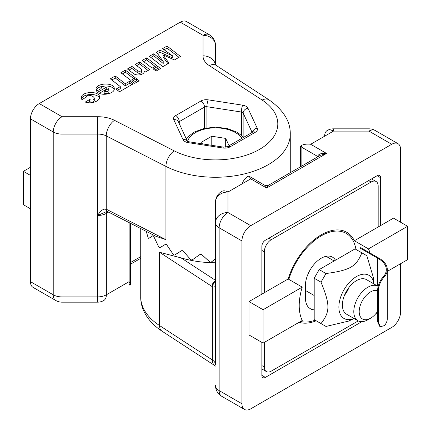 <?xml version="1.0" encoding="UTF-8"?>
<svg xmlns="http://www.w3.org/2000/svg" width="431" height="431" viewBox="0 0 431 431"><rect width="100%" height="100%" fill="white"/><g stroke="black" fill="none" stroke-linecap="round" stroke-linejoin="round"><path stroke-width="0.65" d="M107.443 211.546A4.983 2.947 -74.5 0 1 107.378 211.529A4.983 2.947 -74.5 0 1 105.638 208.992C102.508 209.18 99.884 211.346 97.762 215.489L106.134 211.745M108.375 88.716L104.167 91.14C106.99 91.927 108.601 91.566 108.989 90.057L108.375 88.716M108.989 90.057L108.989 92.094C108.601 93.602 106.99 93.963 104.167 93.177L104.167 91.14M97.589 92.282L106.236 87.288C103.284 86.351 101.571 86.674 101.102 88.247L101.134 88.549L96.571 91.183L96.016 89.406C95.574 82.714 114.716 82.046 114.28 88.77C114.7 93.694 102.104 96.345 97.589 92.282M99.329 93.311L106.236 89.325L106.236 87.288M114.107 89.793C112.685 84.401 97.605 84.923 96.188 90.413M86.432 97.034L81.868 99.669L81.308 97.891C80.866 91.205 100.019 90.537 99.577 97.261C99.868 101.285 90.919 104.286 85.268 102.055L89.465 99.631C92.293 100.418 93.904 100.051 94.287 98.537C94.459 95.709 86.238 93.823 86.399 96.733L86.432 97.034M99.399 98.284C97.982 92.886 82.903 93.414 81.486 98.904M87.752 102.659L89.465 101.668L89.465 99.631M89.465 101.668C92.293 102.454 93.904 102.088 94.287 100.574L94.287 98.548M153.28 68.998L157.843 66.369L160.494 68.518L156.06 71.083L153.28 68.998M154.815 70.151L157.843 68.4L157.843 66.369M157.843 68.4L159.028 69.364M174.41 59.974L163.015 54.791L168.979 63.141L162.859 66.676L149.385 56.289L153.819 53.73L163.22 61.488L156.469 52.162L159.906 50.174L172.75 55.955L162.562 48.644L167.023 46.069L180.497 56.456L174.41 59.974M167.95 63.74L163.015 56.822L163.015 54.791M150.893 57.452L153.819 55.761L153.819 53.73M153.819 55.761L163.22 63.524L163.22 61.488M157.509 53.595L159.906 52.21L159.906 50.174M159.906 52.21L172.75 57.991L172.75 55.955M164.136 49.77L167.023 48.105L167.023 46.069M167.023 48.105L178.989 57.328M152.154 68.12L142.182 60.453L146.702 57.846L156.631 65.539L152.154 68.12M143.695 61.617L146.702 59.882L146.702 57.846M146.702 59.882L155.122 66.406M110.325 78.835L115.271 75.985L125.281 83.754L129.747 81.179L133.163 83.851L119.452 91.781L116.084 89.066L120.314 86.62L110.325 78.835M131.671 84.713L129.747 83.21L125.281 85.791L115.271 78.016L111.828 80.004M115.271 78.016L115.271 75.985M125.281 85.791L125.281 83.754M129.747 83.21L129.747 81.179M120.314 86.62L120.314 88.657L117.555 90.251M131.967 81.281L136.525 78.647L139.181 80.802L134.741 83.361L131.967 81.281M133.502 82.429L136.525 80.683L136.525 78.647M136.525 80.683L137.715 81.648M130.835 80.398L120.869 72.731L125.383 70.124L135.312 77.817L130.835 80.398M122.377 73.895L125.383 72.16L125.383 70.124M125.383 72.16L133.809 78.684M137.818 70.926C139.698 71.648 140.959 71.304 141.605 69.887L141.082 69.041L135.21 64.467L139.66 61.897L149.595 69.612L145.516 71.966L144.202 70.97A6.029 3.48 180 0 1 144.266 71.476A6.029 3.48 180 0 1 140.339 74.735A6.029 3.48 180 0 1 133.675 73.744L127.42 68.971L131.897 66.385L137.818 70.926L137.818 72.958C139.698 73.685 140.959 73.34 141.605 71.923L141.605 69.892M148.092 70.479L139.66 63.933L136.713 65.636M139.66 63.933L139.66 61.897M144.202 71.982L144.202 70.97M137.818 72.958L131.897 68.416L128.934 70.129M131.897 68.416L131.897 66.385M39.259 103.569A12.461 7.198 120 0 0 30.445 118.832L53.228 131.988A12.461 7.198 -60 0 1 62.042 116.726L62.042 134.095L97.541 134.095L97.541 116.726L62.042 116.726L39.259 103.569L180.25 22.17L203.039 35.32L203.039 55.82A12.461 10.177 -0 0 1 215.419 64.839M215.5 64.909L215.5 45.497A12.461 10.177 180 0 0 203.039 35.32A12.461 7.198 -60 0 1 209.267 34.706L186.483 21.55A12.461 7.198 120 0 0 180.25 22.17M30.445 281.642A12.461 7.198 120 0 0 33.025 287.348L55.809 300.504A12.461 12.461 0 0 0 62.042 302.169L62.042 134.095A12.461 7.198 0 0 1 53.228 131.988L53.228 294.799L30.445 281.642L30.445 118.832M215.5 258.692L211.664 261.795A1.487 1.223 6.6 0 1 209.558 261.714L201.956 254.807A1.498 1.18 -161.4 0 0 199.871 254.57L192.468 259.753A1.487 1.164 31.1 0 1 190.47 259.36L183.385 251.338A1.498 1.077 -140.2 0 0 181.478 250.794L174.841 254.915A1.487 1.024 50 0 1 173.084 254.236L167.002 245.212A1.498 0.905 -124.2 0 0 165.402 244.404L159.982 247.604A1.487 0.814 64 0 1 158.592 246.688L153.926 236.845A1.498 0.663 -111.9 0 0 152.795 235.8A1.498 0.663 -111.9 0 0 152.741 235.822L148.91 238.321A1.487 0.55 74.9 0 1 148.867 238.343A1.487 0.55 74.9 0 1 147.978 237.228L146.228 231.366M215.398 64.822A12.461 10.172 -178.3 0 0 203.039 55.82A24.923 14.39 0 0 0 209.299 65.609L262.15 100.073A62.312 35.978 180 0 1 259.559 149.358A62.312 35.978 180 0 1 174.194 150.855L114.501 120.341A24.923 14.39 0 0 0 97.541 116.726L97.756 134.095A12.461 7.198 180 0 1 106.236 135.9A12.461 6.745 -62.9 0 1 114.501 120.341M106.672 209.385A4.983 2.699 117.1 0 0 107.707 211.669L155.586 236.145L165.93 239.679L106.236 209.18A4.865 3.728 -97.4 0 0 105.638 208.992M129.138 222.628L129.138 283.673L129.957 285.387L130.598 284.385L129.138 281.642L106.355 294.799A12.461 7.198 180 0 1 97.541 296.905L97.541 302.169A12.461 12.461 0 0 0 103.774 300.504A12.461 7.198 -120 0 0 106.355 294.799L106.355 213.393L108.569 212.111M174.194 150.855A12.461 6.745 -62.9 0 0 165.93 166.42L106.236 135.9L106.236 209.18A4.983 2.861 114.1 0 0 107.513 211.578A4.983 2.861 114.1 0 0 107.61 211.616M107.707 211.669A4.983 2.699 117.1 0 0 107.718 211.68L106.118 211.756M215.5 281.249A4.983 3.642 117.4 0 0 212.871 286.954C214.902 287.402 215.78 286.243 215.5 283.485M244.517 409.45A12.461 7.198 -60 0 1 241.936 403.745L219.153 390.588A12.461 7.198 120 0 0 221.733 396.294L244.517 409.45A12.461 7.198 -60 0 0 250.75 408.83L391.741 327.431A12.461 7.198 -60 0 0 400.555 312.168L400.555 263.729M314.199 309.932L311.22 309.296L308.741 307.615C306.538 305.342 305.423 301.991 305.385 297.562L305.385 285.71A22.434 12.952 -60 0 1 315.174 263.136A22.434 12.952 -60 0 1 332.463 257.124A22.434 12.952 -60 0 1 335.453 260.205M377.642 312.529A4.983 2.877 -60 0 1 377.114 312.879L375.977 313.536M361.873 321.682L265.377 377.389A4.983 2.877 -60 0 1 262.883 377.637A4.983 2.877 -60 0 1 261.854 375.358L261.854 342.386M261.854 294.157L261.854 246.333A4.983 2.877 -60 0 1 265.377 240.223L377.114 175.713A4.983 2.877 -60 0 1 379.609 175.465A4.983 2.877 -60 0 1 380.643 177.75L380.643 225.575M400.555 222.213L400.555 149.358A12.461 7.198 -60 0 0 397.975 143.652A12.461 7.198 -60 0 0 391.741 144.272L250.75 225.672L227.961 212.521A12.461 10.177 180 0 0 215.5 222.692L215.5 365.009M241.936 403.745L241.936 240.94A12.461 7.198 -60 0 1 250.75 225.672M241.936 183.956C243.483 180.39 245.476 177.836 247.911 176.29L249.102 176.231L250.75 178.865L266.611 188.024L267.856 185.621L265.356 185.621L266.611 188.024L326.531 153.431C321.192 153.059 318.256 154.077 317.722 156.48L317.722 156.83M320.271 155.359L326.531 153.431L310.67 144.272C306.813 143.83 303.602 144.277 301.043 145.613L301.862 147.327L317.722 156.48A2.494 1.438 180 0 1 317.997 156.674M146.244 231.372L147.973 237.185A1.498 0.555 -105.1 0 0 148.851 238.321A1.498 0.555 -105.1 0 0 148.916 238.289L152.746 235.795A1.487 0.657 68.1 0 1 152.827 235.757A1.487 0.657 68.1 0 1 153.921 236.808L158.586 246.645A1.498 0.819 -116 0 0 159.966 247.583A1.498 0.819 -116 0 0 159.987 247.572L165.407 244.372A1.487 0.894 55.8 0 1 165.439 244.35A1.487 0.894 55.8 0 1 166.996 245.174L173.079 254.198A1.498 1.029 -130 0 0 174.846 254.877L181.483 250.761A1.487 1.072 39.8 0 1 183.38 251.3L190.459 259.322A1.498 1.169 -148.9 0 0 192.474 259.721L199.876 254.532A1.487 1.174 18.6 0 1 201.95 254.775L209.547 261.682A1.498 1.234 -173.4 0 0 211.669 261.762L215.5 258.648M215.5 262.743A74.773 43.17 180 0 1 181.047 257.883L159.518 252.259L211.987 286.475A4.983 3.049 -56.9 0 1 215.5 280.613M211.987 286.475L212.37 286.707A4.865 1.476 -135 0 0 212.871 286.954M215.5 202.198A12.461 10.177 0 0 1 227.961 192.021A12.461 7.198 -120 0 0 221.733 191.407A12.461 12.461 0 0 0 215.5 202.198L215.5 222.692A12.461 7.198 0 0 0 219.153 227.783L241.936 240.94M300.402 166.829L300.402 146.615L301.043 145.613M310.67 144.272L333.459 131.116L333.459 128.831A12.461 12.461 0 0 0 327.226 130.496A12.461 7.198 60 0 1 333.459 131.116L368.958 131.116L391.741 144.272M368.958 128.831L368.958 131.116A12.461 7.198 -60 0 1 375.191 130.496A12.461 12.461 0 0 0 368.958 128.831L333.459 128.831M215.5 364.578A12.461 7.198 0 0 0 212.37 359.987L212.37 286.707A4.983 3.211 -59.9 0 1 215.5 280.85M383.655 276.357C380.433 279.794 378.429 284.067 377.642 289.169L378.348 289.578C379.118 284.471 381.133 280.209 384.398 276.788L383.655 276.357A26.792 15.468 0 0 0 386.321 269.634A26.792 15.468 0 0 0 377.642 258.234L360.02 248.062L360.725 247.653L378.348 257.83A27.789 16.044 180 0 1 387.318 269.634A27.789 16.044 180 0 1 384.398 276.788M387.318 269.634L387.318 318.477A27.789 16.044 0 0 1 384.398 325.631L380.39 326.687L378.348 322.14L378.348 289.578M378.348 322.14L377.642 321.731L379.684 326.283L380.39 326.687M377.642 321.731L377.642 289.169M377.642 286.087L377.642 258.234M360.02 248.062L360.02 251.779M354.034 318.509L348.668 321.079L325.998 326.45L321.009 323.573C330.205 311.661 330.205 304.695 321.009 282.17L325.998 273.54C350.101 270.237 356.13 266.757 361.851 252.841L366.835 255.718L373.521 278.038L373.973 283.97M373.941 283.954A24.923 14.39 120 0 0 355.661 277.058A24.923 14.39 120 0 0 338.89 306.107A24.923 14.39 120 0 0 354.002 318.487M361.851 252.841L355.036 248.902L319.182 269.601L314.199 278.237L314.199 319.64L321.009 323.573M314.199 278.237L321.009 282.17M319.182 269.601L325.998 273.54M357.924 320.75L346.524 314.172A19.939 11.513 -60 0 1 342.397 305.046A19.939 11.513 -60 0 1 351.098 284.977A19.939 11.513 -60 0 1 366.463 279.633L377.863 286.216A19.939 11.513 120 0 0 362.498 291.555A19.939 11.513 120 0 0 353.792 311.624A19.939 11.513 120 0 0 357.924 320.75A19.939 11.513 120 0 0 367.891 319.764L370.595 318.202A16.119 9.304 -60 0 1 359.826 306.953A16.119 9.304 -60 0 1 377.642 290.634M344.471 295.343A19.939 11.513 120 0 0 349.132 287.267M316.182 320.783A51.095 29.502 -60 0 1 299.103 322.302M261.854 250.4L264.322 251.823L264.322 292.73L248.989 301.581L248.989 334.957L263.088 343.098L302.233 320.497A51.095 29.502 -60 0 1 302.233 287.121L288.134 278.981A51.095 29.502 -60 0 1 346.793 232.304A51.095 29.502 -60 0 1 354.357 240.746L368.462 248.886A51.095 29.502 -60 0 1 370.046 253.035M368.462 248.886L407.607 226.286L407.607 259.661L387.318 271.374M263.088 343.098L263.088 309.722L302.233 287.121M354.357 240.746L378.176 226.997L378.176 186.095A9.972 5.754 -60 0 0 376.107 181.526A9.972 5.754 -60 0 0 371.123 182.022L271.368 239.614A9.972 5.754 -60 0 0 264.322 251.823M264.322 292.73L288.134 278.981M378.176 226.997L393.508 218.145L407.607 226.286M248.989 301.581L263.088 309.722M358.242 320.923L271.368 371.08A9.972 5.754 -60 0 1 266.385 371.576A9.972 5.754 -60 0 1 264.322 367.013L264.322 342.386M30.445 167.271L23.393 171.339L23.393 204.714L30.445 208.787M30.445 175.412L23.393 171.339M377.642 311.311A16.119 9.304 -60 0 1 370.595 318.202M202.408 143.862L201.6 142.122L211.777 136.244L225.677 138.399L229.082 145.732M225.677 147.17L225.677 138.399M211.777 145.312L211.777 136.244M97.772 215.495L97.756 134.095A12.461 7.198 0 0 1 97.541 134.095L97.541 296.905L62.042 296.905A12.461 7.198 180 0 1 53.228 294.799A12.461 7.198 120 0 0 55.809 300.504M242.669 105.18L208.2 99.847A7.478 4.315 0 0 0 200.975 100.967L175.74 115.535A7.478 4.315 0 0 0 173.806 119.705L183.04 139.606A7.478 4.315 0 0 0 188.331 142.661L222.8 147.995A7.478 4.315 0 0 0 230.025 146.874L255.26 132.306A7.478 4.315 0 0 0 257.194 128.136L247.96 108.235A7.478 4.315 0 0 0 242.669 105.18A4.983 1.056 98.8 0 0 241.382 112.033A2.494 1.438 180 0 1 243.143 113.051L252.135 132.425M140.727 256.639L130.598 262.484M178.617 122.296A2.494 1.438 180 0 1 179.264 121.639L204.499 107.071A2.494 1.438 180 0 1 206.907 106.699A4.983 1.056 -81.2 0 1 208.2 99.847M206.907 127.84L206.907 106.699L241.382 112.033L241.382 135.097M204.499 128.309L204.499 107.071A4.983 2.877 -120 0 0 200.975 100.967M247.96 108.235A4.983 3.933 155.1 0 0 243.143 113.051L243.143 136.724M179.264 123.697L179.264 121.639A4.983 2.877 -120 0 0 175.74 115.535M257.194 128.136A4.983 3.933 155.1 0 0 252.453 132.242M187.42 141.266L178.326 121.677A4.983 3.933 155.1 0 0 173.806 119.705M255.26 132.306A4.983 2.877 -120 0 0 252.765 132.058L227.53 146.626A4.983 2.877 -120 0 1 230.025 146.874M187.383 141.239A4.983 3.933 155.1 0 0 183.04 139.606M222.8 147.995A4.983 1.056 -81.2 0 1 223.565 147.138L189.09 141.804A4.983 1.056 98.8 0 0 188.331 142.661M215.058 64.483L216.103 65.345A12.461 7.618 123.1 0 0 209.299 65.609M216.103 65.345L268.96 99.809A12.461 7.618 123.1 0 0 262.15 100.073M165.93 239.679L165.93 166.42A74.773 43.17 0 0 0 246.198 173.461A74.773 43.17 0 0 0 290.273 134.095C290.505 121.44 283.404 110.013 268.96 99.809M97.756 215.5A12.461 7.198 0 0 0 106.355 213.393A4.983 2.877 -120 0 1 106.915 211.513M315.12 320.174A49.851 28.78 -60 0 1 300.574 321.456M288.802 279.369A49.851 28.78 -60 0 1 325.238 233.807A49.851 28.78 -60 0 1 355.958 249.436M377.114 312.879L376.694 312.637M261.854 375.358L265.377 377.389M380.643 177.75L377.114 175.713M215.5 280.349L181.047 257.883M162.04 331.191L214.897 365.655A12.461 7.618 123.1 0 1 212.37 359.987L159.518 325.524A12.461 7.618 123.1 0 0 162.04 331.191C147.531 321.709 140.447 308.644 140.727 296.905L140.727 228.549M159.518 252.259L159.518 325.524A74.773 43.17 180 0 1 140.727 296.905M250.75 178.865L227.961 192.021L227.961 212.521A12.461 7.198 -60 0 0 219.153 227.783L219.153 390.588A12.461 7.198 180 0 1 215.5 385.503A12.461 12.461 0 0 0 221.733 396.294M324.645 136.201A12.461 7.198 60 0 1 327.226 130.496M301.862 165.989L301.862 147.327M261.854 365.585L264.322 367.013M268.901 238.192L271.368 239.614M368.656 180.6L371.123 182.022M187.544 141.336A28.414 16.405 180 0 1 212.763 127.942A28.414 16.405 180 0 1 241.963 138.297M101.102 88.565L101.102 88.253M86.399 97.056L86.399 96.743M130.598 264.171L140.727 258.32M189.09 141.804L187.307 141.185L187.566 141.578M223.565 147.138L227.53 146.626M215.5 45.497A12.461 12.461 0 0 0 209.267 34.706M62.042 302.169L97.541 302.169M130.598 284.385L130.598 223.377M290.273 134.095L290.273 172.68M267.856 185.621L320.303 155.343M215.5 366.091L214.897 365.655M265.367 185.621L249.102 176.231M375.191 130.496L397.975 143.652M261.854 368.958L266.385 371.576M371.576 178.913L376.107 181.526M305.385 290.419L314.199 295.504M326.078 256.316L334.138 260.97M243.682 137.3L237.33 132.328L227.277 128.486L215.672 127.134L204.035 128.416L193.912 132.193L187.113 137.532L186.208 138.653"/></g></svg>
